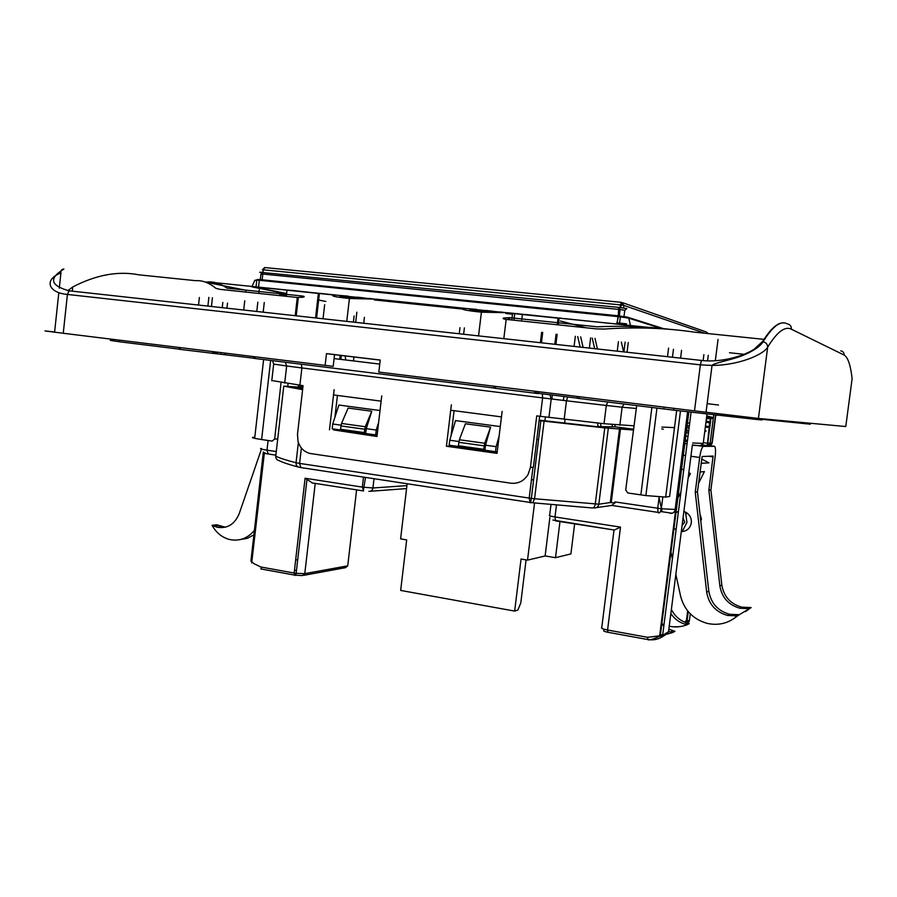 <?xml version="1.0" encoding="UTF-8"?>
<svg xmlns="http://www.w3.org/2000/svg" width="897" height="897" viewBox="0 0 897 897"><rect width="100%" height="100%" fill="white"/><g stroke="black" fill="none" stroke-linecap="round" stroke-linejoin="round"><path stroke-width="1.35" d="M287.758 386.36L288.072 383.647M302.928 386.899L298.331 386.54L298.499 385.082M298.331 386.54L302.894 387.134M263.617 359.562L254.793 437.254C250.117 437.355 252.393 438.117 261.621 439.541L272.228 441.089L274.639 438.992L281.086 382.526M671.539 513.151L660.495 511.503M340.882 359.394L341.342 355.459M340.198 355.324L339.75 359.26M324.658 304.688L323.032 318.76M633.26 429.988L604.757 427.914L539.119 420.592M302.614 389.646L283.766 386.147L302.872 387.381M302.794 388.098L296.313 387.605L302.693 388.894M539.175 420.155L595.855 426.568L615.264 426.837L633.36 429.181M663.343 429.17L661.728 428.901M264.335 453.265L251.687 562.924M617.248 351.164L618.437 341.634M590.618 337.934L589.363 348.092M564.605 423.16L565.076 419.359M574.08 346.41L575.336 336.297M545.376 417.004L544.905 420.895M557.463 324.781L558.652 322.124M586.29 327.809L560.378 320.98M623.606 351.859L621.341 342.037M615.264 426.837L614.793 424.808M597.424 348.978L595.003 338.404M592.244 338.113L594.666 348.675M612.023 424.55L612.528 426.725M601.091 426.277L600.418 423.317M583.095 347.397L580.684 336.868M577.735 336.554L580.135 347.072M597.447 422.992L598.164 426.153M533.592 480.018L531.887 479.76L533.637 479.637M260.78 568.889L261.588 569.113L260.937 567.016L294.149 573.048L305.092 478.236L312.515 482.967M710.424 443.443L710.211 445.103M672.358 513.196L675.486 511.525L676.316 509.496L688.75 411.981M662.726 636.578L667.917 633.159L668.523 631.712L662.625 635.435L661.672 637.184L659.721 635.244L675.486 511.525M667.917 633.159L661.672 637.184C657.4 639.583 652.825 640.368 647.914 639.527L647.6 637.318L662.625 635.435L691.082 412.25M656.94 408.101L645.885 495.581L627.855 492.991L625.714 489.997L636.691 405.601M645.885 495.581L665.664 497.084L669.611 496.478L680.487 410.983M614.591 502.97L611.776 505.437L596.415 507.624M608.323 428.228L598.837 504.181L611.272 502.398M619.524 428.631L610.263 502.544L615.107 502.948M366.268 428.654L376.247 430.044L375.675 434.888L365.707 433.498L364.272 432.589L365.292 426.748L371.773 411.241L366.268 428.654L365.707 433.498L332.182 428.8L332.731 424.001L338.898 405.04L380.014 410.523M485.501 445.215L496.142 446.684L495.536 451.684L484.896 450.193L483.707 449.307L484.728 443.264L490.603 427.14L485.501 445.215L484.896 450.193L449.162 445.192L449.756 440.248L455.508 420.592L500.279 426.568M376.247 430.044L378.601 422.521M377.144 434.91L375.675 434.888M371.773 411.241L348.114 408.068L341.522 423.451L340.501 429.259L341.97 430.168M364.272 432.589L340.501 429.259M332.731 424.001L341.006 425.156M496.142 446.684L499.147 435.942M495.536 451.684L497.23 451.662M490.603 427.14L465.386 423.765L459.376 439.754L458.367 445.764L459.6 446.65M483.707 449.307L458.367 445.764M449.756 440.248L458.905 441.515M703.326 442.67L707.744 443.241L707.24 445.596L709.673 423.003M710.357 422.879L707.744 443.241L712.207 442.961L709.157 445.103M707.453 444.878L708.944 445.069M689.288 621.116L688.335 622.686L688.616 622.103L686.44 620.556L689.401 620.623L690.275 613.828M550.993 504.551L549.659 515.327C548.549 515.64 550.332 516.179 554.985 516.952L555.546 520.877L614.254 530.037L620.5 527.111L607.561 630.03L647.6 637.318M668.523 631.712L692.394 444.777M689.692 423.16L687.438 422.969M271.813 380.519L303.063 385.676L297.501 434.092L297.983 441.178C299.99 447.906 304.094 452.032 310.317 453.523L510.864 483.191C518.219 483.932 523.96 481.039 528.075 474.524L530.419 467.404L533.39 467.247L539.646 416.264M334.906 417.34L337.44 395.442M451.068 435.751L454.073 410.691M502.118 411.409L497.028 453.366L446.403 446.246L451.37 404.85L450.72 410.254L501.457 416.892L502.118 411.409M497.084 452.862L449.812 446.235L449.924 445.293M377.02 436.009L333.449 429.887L333.549 428.99M329.479 429.82L334.133 389.69L333.516 394.927L381.113 401.15L381.741 395.846L376.964 436.491L333.449 429.887M633.787 425.806L604.029 423.709L536.731 415.894L530.419 467.404M446.403 446.246L449.812 446.235M762.215 419.314L810.294 424.191M791.188 421.725L788.452 421.388M110.466 339.077L110.32 340.389L119.559 341.779L179.142 349.135M179.31 347.543L179.131 349.247L179.961 349.37L253.941 358.228M254.109 356.737L253.918 358.34L254.961 358.486L493.664 387.953M493.877 386.215L493.653 388.076L534.489 393.133L538.525 393.604L538.749 391.731M534.522 392.875L535.184 392.942M577.152 398.111L538.391 393.323M577.365 396.474L577.141 398.234L673.58 410.142L755.33 419.348L762.125 419.953L762.282 418.798M212.881 352.51L217.209 353.026M718.531 405.029L707.161 403.639M379.756 364.092L334.099 358.576M674.499 427.611L661.952 427.05M225.304 527.223L216.839 524.812L212.062 525.294L217.074 527.245C227.322 528.86 234.7 524.341 239.196 513.689L261.453 449.128M240.239 539.59L247.37 538.301L253.907 534.836M254.412 530.419C247.538 538.48 239.23 541.508 229.497 539.489C222.131 537.516 216.39 532.908 212.264 525.653L212.062 525.294M733.331 618.975L739.274 614.714L729.575 614.288C717.791 610.891 710.884 603.176 708.821 591.157L697.44 491.915L702.149 456.517L713.07 456.057M739.274 614.714L736.975 616.194C728.398 623.325 718.553 625.747 707.453 623.449C693.303 619.457 684.355 610.341 680.588 596.101L675.845 574.383M692.372 444.912L703.45 446.37C701.947 447.054 700.703 450.743 699.694 457.459L695.242 492.251L706.69 592.155C708.765 604.264 715.728 612.023 727.568 615.454L737.334 615.88M672.414 558.696L670.978 552.137M662.154 511.75L659.071 497.667M681.305 531.596L682.191 531.573C687.27 530.867 690.309 527.963 691.318 522.861C691.654 518.018 689.715 514.43 685.476 512.086L683.873 511.469M678.435 511.458L676.035 512.501M673.434 527.604L676.069 530.004M695.242 492.251L697.44 491.915M703.45 446.37L714.561 446.314C715.604 447.424 715.795 450.911 715.144 456.775L710.884 489.908L708.865 490.211L713.104 456.057M708.865 490.211L719.876 585.965C721.872 597.559 728.555 604.993 739.947 608.256L749.331 608.637L739.184 614.793M700.792 521.123L701.465 519.015L699.985 514.104M745.441 611.642L751.114 607.572L741.785 607.179C730.461 603.95 723.812 596.561 721.827 585.046L710.884 489.908M749.331 608.637L751.114 607.572M668.568 631.32L672.593 632.576L674.936 631.32L668.848 629.167M663.825 625.983L661.795 624.166M672.593 632.576L666.572 634.28M662.715 634.74L659.777 634.773M677.751 498.261L680.901 492.117M688.156 477.966L690.421 473.56L688.829 472.708M699.996 471.979L704.425 471.587L698.539 483.348M701.095 463.345L708.922 462.852L701.656 459.017M686.463 512.624L685.947 514.833M670.833 613.559C674.376 618.852 679.141 622.406 685.151 624.211L686.654 624.929C681.014 627.014 675.194 627.44 669.218 626.229M663.993 624.66L661.851 623.729M687.08 624.772L689.221 623.606L687.315 623.056C680.083 620.814 674.768 616.261 671.371 609.411M297.658 560.087L296.593 559.84M685.207 439.754L687.461 440.73M687.483 432.87L686.25 432.332M688.627 431.547L686.474 430.56M687.965 436.738L685.813 435.785M687.304 441.918L685.14 440.988M686.631 429.36L687.225 429.629M704.84 430.852L706.04 430.896M705.457 425.985L708.327 426.423M706.107 420.996L710.626 421.949M708.036 418.731L706.522 417.699M708.529 417.733C709.325 418.753 708.63 418.989 706.421 418.462M706.287 422.252L705.816 423.216M689.064 428.093L686.911 427.129M712.689 417.901L712.386 418.495L706.713 417.127M710.402 422.375L710.099 422.98L705.95 422.151M708.125 426.837L707.8 427.454L705.311 427.129M705.838 431.289L704.706 431.928M689.288 426.322L687.147 425.313M706.746 415.916L712.913 417.464M663.556 328.638L627.339 317.134L618.1 315.778L259.401 279.528L256.856 279.662L256.026 287.018M255.993 287.309L286.625 293.521M317.65 299.811L325.824 301.47M617.069 324.03L506.043 312.784M505.403 312.717L499.057 312.066M498.384 311.988L487.62 310.878M463.682 308.411L374.397 299.194M373.634 299.116L367.893 298.522M367.097 298.443L359.17 297.625M334.906 295.113L258.527 287.231L259.401 279.528M634.269 327.932L626.33 325.174M374.307 299.934L463.592 309.173M487.52 311.64L489.28 311.82M505.953 313.546L512.479 314.23L511.783 319.982M345.726 359.977L345.177 355.918M763.168 341.712C766.072 342.553 767.563 344.381 767.664 347.195C762.73 355.234 737.984 365.337 712.039 365.438L700.366 364.844L701.465 360.437L69.114 290.807C50.344 285.582 48.595 278.339 63.878 269.078C61.702 269.111 60.716 270.401 60.918 272.946C43.605 279.505 48.068 292.882 67.41 294.429L63.25 333.269L333.191 366.357L334.547 354.651L326.486 353.62L325.106 365.46M701.465 360.437C724.888 363.319 755.566 352.958 762.585 341.622C770.893 328.291 778.103 322.057 784.202 322.942M762.585 341.622L763.123 341.701C772.676 326.216 780.682 320.263 787.174 323.839C790.1 324.456 791.513 326.261 791.423 329.244L844.122 355.044C847.934 357.208 850.591 365.124 852.105 378.781L845.77 426.535L758.425 418.439L694.491 410.871L700.366 364.844L67.41 294.429L69.114 290.807M326.486 353.62L380.227 360.045L378.826 372.064L694.491 410.871M58.821 292.601L54.616 331.968C39.412 330.242 42.282 330.679 63.25 333.269M380.227 360.112L334.547 354.651M762.786 341.286L754.063 349.292M67.824 290.639L72.747 286.984C96.125 274.807 118.191 270.759 138.945 274.841L195.703 280.683C202.419 280.223 209.158 282.768 215.897 288.318L219.9 289.35L297.288 297.468L303.646 297.109C304.767 296.638 304.184 296.257 301.897 295.976L301.728 297.456M500.033 311.898L506.054 312.694L481.409 312.19C465.453 310.474 459.556 309.185 463.693 308.321L476.43 309.364M486.735 310.553L487.643 310.654M369.071 298.409L374.408 299.105L349.415 298.488C334.334 296.873 329.502 295.73 334.917 295.035L347.935 296.111M357.712 297.232L364.216 297.939M660.954 328.717L564.179 318.57M561.006 318.244L506.895 312.661M492.845 311.214L487.643 310.676M464.938 308.333L375.462 299.105M336.341 295.068L207.969 281.961C214.293 281.568 220.651 283.631 227.031 288.161L301.897 295.976M763.997 339.358L695.029 332.226C665.877 327.943 635.693 326.889 604.466 329.042L596.841 328.919L506.166 319.399L503.822 338.674M509.485 319.747L509.731 317.684L503.452 318.02C502.656 318.592 503.565 319.052 506.166 319.399M509.731 317.684L597.245 326.822C622.215 325.611 646.502 326.463 670.104 329.39M291.29 290.65L286.995 290.202L286.3 296.313M291.334 290.303L322.539 293.768M315.553 317.942L318.379 293.442L322.572 293.532M318.379 293.442L286.995 290.202M557.228 324.759L558.035 318.188L522.379 314.511L521.583 321.014M525.507 314.825L522.379 314.511M525.552 314.466L560.984 318.446M558.035 318.188L561.017 318.121M637.184 327.932L630.58 325.97M286.446 295.079L279.875 294.362M661.055 328.38L628.797 318.177L620.399 316.865L257.697 280.122L254.849 280.268L251.855 286.838L286.58 293.868M245.946 290.258L205.514 282.14M205.391 282.095L207.969 281.961M279.942 293.801L279.729 295.629M254.849 280.268L256.744 280.671M499.068 311.977L470.544 309.028C467.853 309.51 471.856 310.306 482.552 311.427L499.068 311.977M459.97 327.708L459.242 333.762M463.614 334.245L464.377 327.898M367.893 298.443L341.308 295.696C337.754 296.066 341.028 296.772 351.153 297.815L367.893 298.443M354.113 315.946L353.396 322.113M363.733 323.245L364.417 317.336M407.137 483.741L400.6 538.873L406.677 539.893L400.667 590.428L514.665 611.092L521.045 559.033L527.526 560.12L534.545 502.959M527.526 560.12L545.118 555.961L555.501 557.687L570.907 553.909L574.641 523.859M526.079 559.874L520.787 602.997L517.883 610.027L514.665 611.092M549.883 517.356L545.118 555.961M555.501 557.687L559.975 521.572M536.821 439.44L538.548 439.665M268.091 440.494L266.992 450.159L276.287 451.539M274.639 438.992L277.711 439.014M270.636 360.426L261.621 439.541M261.487 448.433C259.121 448.635 260.96 449.206 266.992 450.159L268.203 453.994L275.872 455.149L268.203 453.994C263.819 453.31 262.731 452.907 264.94 452.772M530.127 502.455L529.196 498.082L534.567 498.754L532.807 502.791L529.97 502.421M529.88 502.41L300.843 467.572L529.903 502.421C530.284 503.654 530.766 502.309 531.338 498.384L540.857 420.816M533.02 502.813L592.177 507.96C593.736 508.072 594.756 506.794 595.238 504.114L604.757 427.914M658.23 512.4L611.776 505.437L658.073 512.378L657.725 508.263L659.16 496.96M296.492 570.178L294.732 570.492M295.191 575.201L302.435 575.582L304.778 573.643L347.722 565.839L347.823 564.953M356.614 489.863L347.722 565.839L345.491 567.666L303.735 575.336M260.937 567.016L254.21 563.798L250.913 561.062L263.348 451.953M295.012 575.168L261.834 569.124M305.092 478.236L362.321 487.105L363.498 477.103M363.588 490.939L362.321 487.105L372.928 487.979L406.913 485.636M374.015 478.706L372.928 487.979C372.434 490.345 371.078 491.466 368.88 491.365M315.228 483.405L304.778 573.643L296.133 573.362C295.651 575.257 295.191 575.852 294.765 575.156L294.149 573.048L296.133 573.362L306.909 479.973M406.565 488.585L370.36 491.264M711.803 444.037L715.514 415.064M556.454 505.045L554.985 516.952L620.5 527.111M664.969 635.188L665.731 633.585M692.63 442.961L703.226 443.443M706.982 414.122L703.226 443.488L700.456 445.674L692.327 445.327M640.862 494.897L651.895 407.473M676.663 410.523L665.664 497.084M614.837 501.883L661.324 508.756L676.316 509.496M687.595 411.835L675.116 509.72C674.522 512.299 672.929 513.521 670.328 513.398M544.087 421.198L534.567 498.754L598.837 504.181C598.232 506.85 596.617 508.117 593.982 507.994M301.381 448.018L299.609 463.401L529.196 498.082L532.986 467.27M299.161 467.247C296.997 466.732 295.965 465.229 296.044 462.74L299.609 463.401L300.843 467.572L299.172 467.259M275.783 455.956L275.749 456.181C279.483 458.042 286.244 460.228 296.044 462.74L298.376 442.49M283.766 386.147L275.749 456.181C275.704 458.614 276.848 460.105 279.191 460.666C282.779 462.493 289.17 464.624 298.365 467.045M341.522 423.451L365.292 426.748M364.664 429.226L340.894 425.918M459.376 439.754L484.728 443.264M484.133 445.831L458.782 442.311M712.207 442.961L715.806 415.098M711.276 444.609L711.433 443.32M707.24 445.607L702.486 444.979L707.296 445.618L710.076 443.477L713.743 414.885M710.02 420.301L710.289 418.237M684.512 622.069L686.44 620.556L687.674 610.924M663.926 625.187L662.625 624.951M689.401 620.623L687.438 623.09M679.264 626.711L672.963 626.779M607.942 632.239L607.561 630.03C602.762 629.066 600.822 628.236 601.764 627.519L614.008 529.992M284.697 383.131L286.659 365.987L273.686 364.104L272.509 360.661M271.78 380.821L273.697 363.98M540.342 416.354L542.607 397.898L301.885 367.949L299.89 385.262M301.358 364.216L301.885 367.949L286.659 365.987L285.336 362.242M623.987 404.031L622.126 407.204L606.305 405.466L607.661 402.013M635.962 408.438L622.126 407.204L619.872 425.2M604.029 423.709L606.305 405.466L566.456 400.791L567.723 396.945M564.179 419.258L566.456 400.791L542.607 397.898L542.36 393.817M538.413 393.133L534.545 392.673L538.413 393.121M803.05 423.474L803.163 422.588M755.487 418.137L755.33 419.348M751.91 418.944L752.056 417.755M737.581 416.073L737.435 417.161M734.004 416.757L734.15 415.67M717.421 413.663L717.219 415.233M663.825 408.942L664.049 407.137M579.384 396.721L579.17 398.503M534.489 393.133L534.724 391.238M495.66 386.428L495.424 388.311M255.14 356.86L254.961 358.486M225.371 353.205L225.203 354.685M220.987 354.192L221.155 352.678M217.298 352.207L217.108 353.923M212.768 353.418L212.97 351.68M180.162 347.644L179.961 349.37M119.727 340.21L119.559 341.779M810.294 424.203L810.417 423.261M805.91 422.846L805.775 423.799M563.305 400.331L563.966 396.485M551.207 398.873L551.969 398.974L552.216 395.028M213.553 526.001L218.33 525.519M737.177 614.86L735.226 616.037M706.69 592.155L708.821 591.157M699.694 457.459L690.925 456.281M685.566 455.564L683.323 455.261M714.337 446.258L707.341 445.338M684.725 443.544L687.057 443.824M713.149 456.865L708.529 456.248M719.876 585.965L721.827 585.046M749.096 607.718L747.302 608.794M748.984 608.951L750.767 607.874M736.975 616.194L738.915 615.028M683.032 518.085L684.77 522.088L682.09 525.418M672.941 630.748L670.597 632.004M683.727 469.994L681.597 468.862M687.315 623.056L685.151 624.211M620.096 307.525L620.421 304.902L263.292 269.829L264.85 267.564L621.419 302.345M626.51 323.806L617.214 322.853L626.498 323.806M704.728 333.236L623.886 305.428L620.421 304.902L621.52 302.345L623.886 305.428L623.572 307.974M264.604 267.553L262.328 269.896L263.292 269.829L263.023 272.217M262.81 274.022L262.159 279.808M708.226 333.606L706.399 332.025L622.664 302.738M617.528 320.364L618.1 315.778M627.339 317.134L627.25 317.841M353.945 356.972L353.485 360.919M259.648 272.251L618.751 307.379L626.824 308.59L624.783 310.284L620.107 309.543L618.773 307.391L618.224 315.789M59.292 288.161L60.918 272.946M758.425 418.439L767.664 347.195C777.071 331.834 784.998 325.858 791.423 329.244M844.122 355.044C844.2 352.734 843.09 351.332 840.792 350.839M852.105 378.781L851.903 377.11M72.747 286.984L72.298 291.155M540.364 342.699L541.631 332.294M628.281 342.497L627.059 352.241M667.503 356.692L668.59 348.092M715.324 360.729L718.06 339.38M708.271 355.302L707.565 360.852M729.496 352.734L744.039 354.304M243.715 310.026L244.758 300.775M245.733 292.063L245.957 290.09M227.513 303.074L226.941 308.187M199.369 297.456L198.529 305.058M207.891 306.09L208.866 297.367M295.203 315.699L297.288 297.468M264.267 302.524L263.169 312.178M630.49 325.577L628.797 318.177M618.381 316.652L616.688 323.985M260.949 273.865L620.107 309.543L619.322 315.901M262.541 273.989L261.879 272.094M262.765 274.493L260.937 274.101L260.309 279.617M623.998 316.506L624.783 310.284M672.447 357.241L673.456 349.247M554.828 344.291L556.062 334.222M295.55 573.284L296.156 573.172M311.853 482.878L363.307 490.906L365.505 477.406M614.254 530.037L552.922 520.047M603.737 630.434C603.143 630.983 604.5 631.578 607.796 632.25L647.78 639.539C648.722 640.559 652.87 639.393 660.237 636.04L688.84 411.992M658.073 512.378C659.25 513.757 660.338 512.557 661.324 508.756L662.805 497.151M611.227 502.679L620.5 428.755M710.94 418.383L710.48 421.971M688.246 611.619L687.001 621.128L685.476 622.451M549.895 394.747L551.218 398.963L548.942 417.441M752.74 417.834L752.594 419.034M736.762 417.083L736.897 415.995M673.58 410.142L673.815 408.337M535.15 393.211L535.386 391.316M224.777 353.126L224.609 354.618M213.363 353.496L213.564 351.747M803.835 422.655L803.712 423.563M217.074 527.245L221.839 526.752M727.568 615.454L729.575 614.288M741.785 607.179L739.947 608.256M682.191 531.573L686.956 522.39L685.476 512.086M620.758 307.604L621.554 302.356M619.861 315.968L619.749 316.798M513.914 320.207L514.609 314.455M763.123 341.701C760.14 346.466 753.379 351.052 742.851 355.436C732.087 359.888 713.956 362.848 712.039 365.438L706.04 412.284M508.408 319.635L508.655 317.594M542.719 332.417L541.452 342.811M623.908 351.893L625.142 342.105M703.113 360.594L703.876 354.674M222.837 302.435L222.243 307.671M296.212 315.811L298.309 297.546M211.457 306.482L212.432 297.703M620.399 316.865L619.379 324.277M618.773 307.391L259.659 272.251M256.777 311.472L257.831 302.177M258.818 293.431L259.233 289.742M680.588 358.138L681.574 350.379M486.746 310.407L486.589 311.696M482.552 311.427L482.451 312.257M481.409 312.19L478.55 335.893M357.735 297.098L357.6 298.208M356.86 312.19L355.672 322.359M351.153 297.815L351.063 298.6M349.415 298.488L346.758 321.373M316.574 318.054L319.399 293.498M559.123 318.233L558.315 324.871M557.149 334.346L555.905 344.403"/></g></svg>
